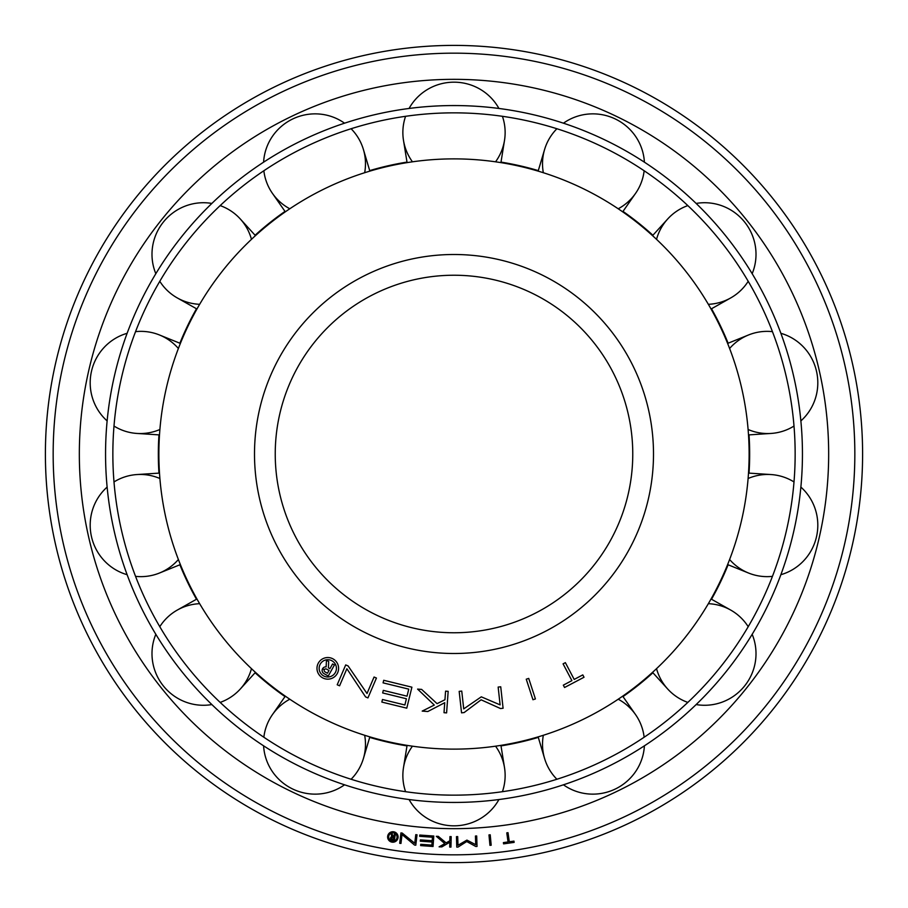 <?xml version="1.0" encoding="UTF-8"?>
<svg xmlns="http://www.w3.org/2000/svg" width="908" height="908" viewBox="0 0 908 908"><rect width="100%" height="100%" fill="white"/><g stroke="black" fill="none" stroke-linecap="round" stroke-linejoin="round"><path stroke-width="1.36" d="M454 749.123A295.123 295.123 0 0 1 158.877 454A295.123 295.123 0 0 1 454 158.877A295.123 295.123 0 0 1 749.123 454A295.123 295.123 0 0 1 454 749.123M454 632.763A178.762 178.762 0 0 1 275.238 454A178.762 178.762 0 0 1 454 275.238A178.762 178.762 0 0 1 632.763 454A178.762 178.762 0 0 1 454 632.763A178.762 178.762 0 0 0 632.763 454A178.762 178.762 0 0 0 454 275.238M336.425 668.345A8.649 8.649 0 0 0 327.788 659.707A8.649 8.649 0 0 0 319.139 668.345A8.649 8.649 0 0 0 327.788 676.993A8.649 8.649 0 0 0 336.425 668.345M338.593 668.345A10.805 10.805 0 0 1 327.788 679.15A10.805 10.805 0 0 1 316.983 668.345A10.805 10.805 0 0 1 327.788 657.54A10.805 10.805 0 0 1 338.593 668.345M329.922 668.697L332.578 663.952L334.428 664.985L328.253 676.017L324.156 673.713A3.598 3.598 0 0 1 322.567 668.742L324.338 669.718A1.589 1.589 0 0 0 324.985 671.875L327.447 673.259L329.002 670.49L326.505 669.094A1.589 1.589 0 0 0 324.36 669.673L322.601 668.685A3.598 3.598 0 0 1 326.142 666.892L326.449 660.252L328.685 661.512L328.401 667.845L329.922 668.697M383.085 682.861L383.709 680.285L411.903 687.186L406.773 708.172L381.848 702.077L382.472 699.5L404.889 704.983L406.398 698.751L382.677 692.952L383.301 690.375L407.034 696.175L408.748 689.138L383.085 682.861M500.115 704.869L498.151 687.072L500.728 686.788L503.089 708.263L500.512 708.546L481.115 699.807L464.124 712.564L461.548 712.848L459.176 691.374L461.752 691.09L463.716 708.887L481.297 696.833L500.115 704.869M565.366 662.647L574.197 679.422L582.788 674.894L584.026 677.243L564.56 687.492L563.323 685.154L571.904 680.625L563.074 663.85L565.366 662.647M535.414 698.933L532.951 699.739L526.254 679.207L528.717 678.401L535.414 698.933M448.166 691.34L446.6 712.894L444.012 712.701L444.738 702.701L427.827 711.52L422.197 711.1L434.285 705.062L417.601 689.104L421.63 689.399L437.077 703.666L444.954 699.727L445.578 691.158L448.166 691.34M374.062 677.028L376.434 678.049L367.944 697.911L365.561 696.901L346.879 668.742L339.592 685.801L337.209 684.78L345.698 664.917L348.082 665.927L367.014 693.496L374.062 677.028M211.859 704.563A51.132 50.315 51.4 0 1 163.292 685.835A51.132 50.315 51.4 0 1 155.836 634.306M159.797 626.69A51.132 50.315 51.4 0 1 177.298 610.062A51.132 50.315 51.4 0 1 199.658 603.684M251.471 668.663A51.132 50.315 51.4 0 1 240.279 689.036A51.132 50.315 51.4 0 1 220.167 702.406M107.133 420.915A51.132 50.315 102.9 0 1 91.492 371.259A51.132 50.315 102.9 0 1 127.12 333.304M135.553 331.647A51.132 50.315 102.9 0 1 159.468 334.973A51.132 50.315 102.9 0 1 178.388 348.479M159.899 429.495A51.132 50.315 102.9 0 1 136.983 433.445A51.132 50.315 102.9 0 1 113.999 426.056M263.604 162.18A51.132 50.315 154.3 0 1 292.671 118.993A51.132 50.315 154.3 0 1 344.552 123.193M351.101 128.743A51.132 50.315 154.3 0 1 363.416 149.514A51.132 50.315 154.3 0 1 364.664 172.724M289.788 208.783A51.132 50.315 154.3 0 1 272.411 193.336A51.132 50.315 154.3 0 1 263.853 170.761M563.448 123.193A51.132 50.315 -154.3 0 1 615.329 118.993A51.132 50.315 -154.3 0 1 644.396 162.18M644.147 170.761A51.132 50.315 -154.3 0 1 635.589 193.336A51.132 50.315 -154.3 0 1 618.212 208.783M543.336 172.724A51.132 50.315 -154.3 0 1 544.584 149.514A51.132 50.315 -154.3 0 1 556.899 128.743M780.88 333.304A51.132 50.315 -102.9 0 1 816.508 371.259A51.132 50.315 -102.9 0 1 800.867 420.915M794.001 426.056A51.132 50.315 -102.9 0 1 771.017 433.445A51.132 50.315 -102.9 0 1 748.101 429.495M729.612 348.479A51.132 50.315 -102.9 0 1 748.533 334.973A51.132 50.315 -102.9 0 1 772.447 331.647M752.165 634.306A51.132 50.315 -51.4 0 1 744.708 685.835A51.132 50.315 -51.4 0 1 696.141 704.563M687.833 702.406A51.132 50.315 -51.4 0 1 667.72 689.036A51.132 50.315 -51.4 0 1 656.529 668.663M708.342 603.684A51.132 50.315 -51.4 0 1 730.702 610.062A51.132 50.315 -51.4 0 1 748.203 626.69M498.923 799.539A51.132 50.315 0 0 1 454 825.826A51.132 50.315 0 0 1 409.077 799.539M405.581 791.697A51.132 50.315 0 0 1 403.493 767.635A51.132 50.315 0 0 1 412.448 746.183M495.552 746.183A51.132 50.315 0 0 1 504.507 767.635A51.132 50.315 0 0 1 502.419 791.697M644.396 745.82A51.132 50.315 -25.7 0 1 615.329 789.007A51.132 50.315 -25.7 0 1 563.448 784.807M556.899 779.257A51.132 50.315 -25.7 0 1 544.584 758.486A51.132 50.315 -25.7 0 1 543.336 735.276M618.212 699.217A51.132 50.315 -25.7 0 1 635.589 714.664A51.132 50.315 -25.7 0 1 644.147 737.239M800.867 487.085A51.132 50.315 -77.1 0 1 816.508 536.741A51.132 50.315 -77.1 0 1 780.88 574.696M772.447 576.353A51.132 50.315 -77.1 0 1 748.533 573.027A51.132 50.315 -77.1 0 1 729.612 559.521M748.101 478.505A51.132 50.315 -77.1 0 1 771.017 474.555A51.132 50.315 -77.1 0 1 794.001 481.944M696.141 203.437A51.132 50.315 -128.6 0 1 744.708 222.165A51.132 50.315 -128.6 0 1 752.165 273.694M748.203 281.31A51.132 50.315 -128.6 0 1 730.702 297.938A51.132 50.315 -128.6 0 1 708.342 304.316M656.529 239.337A51.132 50.315 -128.6 0 1 667.72 218.964A51.132 50.315 -128.6 0 1 687.833 205.594M409.077 108.461A51.132 50.315 180 0 1 454 82.174A51.132 50.315 180 0 1 498.923 108.461M502.419 116.303A51.132 50.315 180 0 1 504.507 140.365A51.132 50.315 180 0 1 495.552 161.817M412.448 161.817A51.132 50.315 180 0 1 403.493 140.365A51.132 50.315 180 0 1 405.581 116.303M155.836 273.694A51.132 50.315 128.6 0 1 163.292 222.165A51.132 50.315 128.6 0 1 211.859 203.437M220.167 205.594A51.132 50.315 128.6 0 1 240.279 218.964A51.132 50.315 128.6 0 1 251.471 239.337M199.658 304.316A51.132 50.315 128.6 0 1 177.298 297.938A51.132 50.315 128.6 0 1 159.797 281.31M127.12 574.696A51.132 50.315 77.1 0 1 91.492 536.741A51.132 50.315 77.1 0 1 107.133 487.085M113.999 481.944A51.132 50.315 77.1 0 1 136.983 474.555A51.132 50.315 77.1 0 1 159.899 478.505M178.388 559.521A51.132 50.315 77.1 0 1 159.468 573.027A51.132 50.315 77.1 0 1 135.553 576.353M344.552 784.807A51.132 50.315 25.7 0 1 292.671 789.007A51.132 50.315 25.7 0 1 263.604 745.82M263.853 737.239A51.132 50.315 25.7 0 1 272.411 714.664A51.132 50.315 25.7 0 1 289.788 699.217M364.664 735.276A51.132 50.315 25.7 0 1 363.416 758.486A51.132 50.315 25.7 0 1 351.101 779.257M454 795.147A341.147 341.147 0 0 1 112.853 454A341.147 341.147 0 0 1 454 112.853A341.147 341.147 0 0 1 795.147 454A341.147 341.147 0 0 1 454 795.147M454 802.445A348.445 348.445 0 0 1 105.555 454A348.445 348.445 0 0 1 454 105.555A348.445 348.445 0 0 1 802.445 454A348.445 348.445 0 0 1 454 802.445M501 162.101A295.668 295.668 0 0 1 538.296 170.613M623.001 211.405A295.668 295.668 0 0 1 652.909 235.251M711.52 308.754A295.668 295.668 0 0 1 728.125 343.224M749.043 434.875A295.668 295.668 0 0 1 749.043 473.125M728.125 564.776A295.668 295.668 0 0 1 711.52 599.246M652.909 672.749A295.668 295.668 0 0 1 623.001 696.595M538.296 737.387A295.668 295.668 0 0 1 501 745.899M407 745.899A295.668 295.668 0 0 1 369.704 737.387M284.998 696.595A295.668 295.668 0 0 1 255.091 672.749M196.48 599.246A295.668 295.668 0 0 1 179.875 564.776M158.957 473.125A295.668 295.668 0 0 1 158.957 434.875M179.875 343.224A295.668 295.668 0 0 1 196.48 308.754M255.091 235.251A295.668 295.668 0 0 1 284.998 211.405M369.704 170.613A295.668 295.668 0 0 1 407 162.101M454 862.6A408.6 408.6 0 0 1 45.4 454A408.6 408.6 0 0 1 454 45.4A408.6 408.6 0 0 1 862.6 454A408.6 408.6 0 0 1 454 862.6A408.6 408.6 0 0 1 45.4 454A408.6 408.6 0 0 1 454 45.4M454 79.337A374.664 374.664 0 0 1 828.663 454A374.664 374.664 0 0 1 454 828.663A374.664 374.664 0 0 1 79.337 454A374.664 374.664 0 0 1 454 79.337M397.046 836.96A4.188 4.188 0 0 0 392.858 832.772A4.188 4.188 0 0 0 388.669 836.96A4.188 4.188 0 0 0 392.858 841.149A4.188 4.188 0 0 0 397.046 836.96M398.09 836.96A5.232 5.232 0 0 1 392.858 842.204A5.232 5.232 0 0 1 387.625 836.96A5.232 5.232 0 0 1 392.858 831.728A5.232 5.232 0 0 1 398.09 836.96M393.89 836.756L394.299 834.157L395.309 834.316L394.356 840.365L392.108 840.014A1.748 1.748 0 0 1 390.554 838.016L391.518 838.175A0.772 0.772 0 0 0 392.177 839.037L393.527 839.253L393.766 837.732L392.404 837.516A0.772 0.772 0 0 0 391.53 838.141L390.554 837.993A1.748 1.748 0 0 1 391.87 836.574L390.883 833.51L392.12 833.703L393.05 836.631L393.89 836.756M419.678 836.325L419.768 835.042L433.786 836.041L433.048 846.483L420.642 845.598L420.733 844.315L431.89 845.121L432.106 842.022L420.302 841.171L420.393 839.9L432.197 840.74L432.446 837.233L419.678 836.325M475.724 844.69L475.44 836.018L476.689 835.973L477.029 846.438L475.781 846.483L466.735 841.534L458.052 847.062L456.792 847.107L456.452 836.643L457.7 836.597L457.995 845.269L466.928 840.104L475.724 844.69M508.015 832.681L509.297 841.773L513.951 841.114L514.132 842.386L503.577 843.873L503.395 842.601L508.049 841.954L506.778 832.863L508.015 832.681M491.194 845.223L489.945 845.337L488.969 834.917L490.218 834.793L491.194 845.223M451.185 836.631L450.958 847.096L449.71 847.073L449.812 842.215L441.856 846.903L439.109 846.846L444.806 843.623L436.339 836.313L438.303 836.359L446.123 842.874L449.846 840.774L449.937 836.609L451.185 836.631M415.773 834.656L417.022 834.804L415.785 845.2L414.536 845.053L402.017 834.52L400.961 843.441L399.713 843.294L400.939 832.908L402.187 833.056L414.752 843.271L415.773 834.656M454 653.499A199.499 199.499 0 0 1 254.501 454A199.499 199.499 0 0 1 454 254.501A199.499 199.499 0 0 1 653.499 454A199.499 199.499 0 0 1 454 653.499M454 854.837A400.837 400.837 0 0 1 53.163 454A400.837 400.837 0 0 1 454 53.163A400.837 400.837 0 0 1 854.837 454A400.837 400.837 0 0 1 454 854.837M196.945 598.985L177.298 610.062M255.454 672.351L240.279 689.036M180.374 343.417L159.468 334.973M159.49 434.909L136.983 433.445M369.851 171.124L363.416 149.514M285.305 211.836L272.411 193.336M622.695 211.836L635.589 193.336M538.149 171.124L544.584 149.514M748.51 434.909L771.017 433.445M727.626 343.417L748.533 334.973M652.546 672.351L667.72 689.036M711.055 598.985L730.702 610.062M407.079 745.366L403.493 767.635M500.921 745.366L504.507 767.635M538.149 736.876L544.584 758.486M622.695 696.164L635.589 714.664M727.626 564.583L748.533 573.027M748.51 473.091L771.017 474.555M711.055 309.015L730.702 297.938M652.546 235.649L667.72 218.964M500.921 162.634L504.507 140.365M407.079 162.634L403.493 140.365M255.454 235.649L240.279 218.964M196.945 309.015L177.298 297.938M159.49 473.091L136.983 474.555M180.374 564.583L159.468 573.027M285.305 696.164L272.411 714.664M369.851 736.876L363.416 758.486"/></g></svg>
